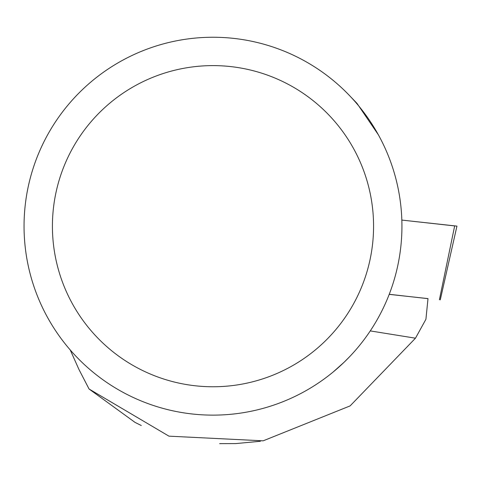 <?xml version="1.0" encoding="UTF-8"?>
<svg xmlns="http://www.w3.org/2000/svg" width="481" height="481" viewBox="0 0 481 481"><rect width="100%" height="100%" fill="white"/><g stroke="black" fill="none" stroke-linecap="round" stroke-linejoin="round"><path stroke-width="0.72" d="M427.994 298.659L389.243 294.294M454.665 225.926L401.845 220.082L456.95 226.112L440.271 299.867M389.213 294.372L428 298.599L425.919 319.282L415.476 338.191L350.12 405.898L263.149 440.83L168.951 436.159L89.057 388.997L79.004 369.576L70.232 349.958M370.268 330.91L415.476 338.191M89.057 388.997L135.059 422.408L141.294 425.517M260.401 441.263L235.738 443.59L219.655 443.632M333.159 371.999L344.101 362.247L349.958 356.355M378.397 134.848L356.998 103.379L347.553 93.542M24.05 226.19A188.949 188.949 0 0 1 307.467 62.56A188.949 188.949 0 0 1 307.467 389.82A188.949 188.949 0 0 1 24.05 226.19M52.417 226.19A160.582 160.582 0 0 1 293.284 87.121A160.582 160.582 0 0 1 293.284 365.253A160.582 160.582 0 0 1 52.417 226.19M439.4 299.759L454.683 225.842"/></g></svg>
